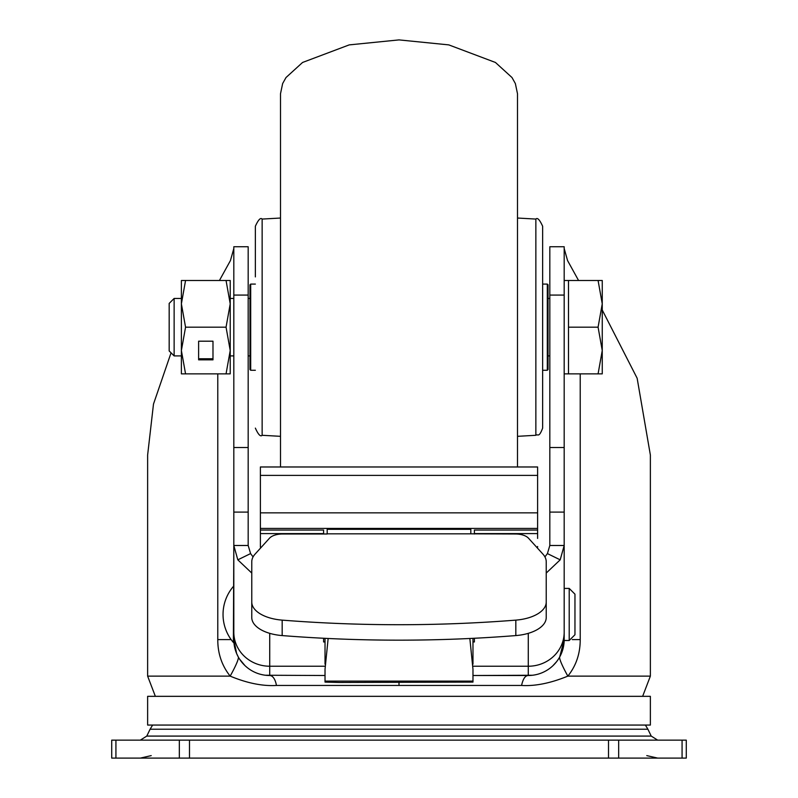 <?xml version="1.0" encoding="UTF-8"?>
<svg xmlns="http://www.w3.org/2000/svg" width="798" height="798" viewBox="0 0 798 798"><rect width="100%" height="100%" fill="white"/><g stroke="black" fill="none" stroke-linecap="round" stroke-linejoin="round"><path stroke-width="1.2" d="M650.37 696.335L650.37 725.063L147.63 725.063L147.63 696.335L650.37 696.335M546.231 573.054L560.186 559.837L564.186 545.483L564.186 639.597L559.727 656.934A34.653 3.691 -121.6 0 0 567.837 676.125C550.63 683.178 535.209 686.29 521.573 685.452L276.427 685.452C262.572 686.28 247.151 683.168 230.173 676.125C221.864 665.652 217.724 653.472 217.784 639.597L217.784 373.863M171.061 352.836L153.485 404.097L147.63 455.04L147.63 676.125L155.361 696.335M327.17 638.44L328.148 638.5L325.025 669.322L325.025 682.091L339.389 682.47L472.975 682.091L472.975 669.322L469.852 638.5L470.83 638.44M472.975 664.145L472.975 638.28M325.025 638.28L325.025 664.145M253.076 556.904L250.582 553.593L248.178 545.483L248.178 512.107L233.814 512.107L233.814 246.742L248.178 246.742L248.178 512.107M251.769 573.054L237.814 559.837L233.814 545.483L248.178 545.483M233.814 586.45L233.385 642.47L233.814 545.483L233.814 639.597L236.617 653.492M323.589 638.26L323.589 641.951L325.025 641.951M472.975 641.951L474.411 641.951L474.411 638.26M549.822 545.483L549.822 447.518L564.186 447.518L564.186 545.483L549.822 545.483L547.418 553.593L544.924 556.904M549.822 295.08L549.822 246.742L564.186 246.742L564.186 295.08L549.822 295.08L549.822 447.518M233.814 545.483L233.814 512.107M233.814 248.507L230.442 260.547L219.43 280.497M147.63 676.125L230.173 676.125A34.733 3.82 -58.1 0 0 238.283 656.944L236.647 653.572M325.025 675.507L265.365 675.238M263.26 674.918L261.046 674.44M249.425 669.223L248.747 668.744M247.31 667.657L245.604 666.2M245.026 665.672L239.649 659.218M537.613 538.421L537.613 528.426L260.387 528.426L260.387 546.5A7.182 5.327 0 0 0 260.667 547.957M260.387 475.399L260.387 466.98L537.613 466.98L537.613 475.399L260.387 475.399L260.387 528.426M537.613 528.426L537.613 475.399M537.333 547.957A7.182 5.327 0 0 0 537.613 546.5M474.411 533.992L474.411 530.052L537.613 530.052M260.387 538.421L260.387 546.5M251.769 602.051A35.91 18.294 0 0 0 282.173 620.126A761.741 387.988 0 0 0 515.827 620.126A35.91 18.294 0 0 0 546.231 602.051L546.231 617.502A35.91 18.294 180 0 1 515.827 635.577A761.741 387.988 180 0 1 282.173 635.577A35.91 18.294 180 0 1 251.769 617.502L251.769 561.792A35.91 18.294 180 0 1 255.071 554.121L269.465 538.241A14.364 7.312 180 0 1 282.502 533.992L327.18 533.992L327.18 529.323L470.82 529.323L470.82 533.832L327.18 533.832M546.231 602.051L546.231 561.792A35.91 18.294 180 0 0 542.929 554.121L528.535 538.241A14.364 7.312 180 0 0 515.498 533.992L470.82 533.832M323.589 533.992L323.589 530.052L260.387 530.052M532.555 675.248L472.975 675.507L528.276 675.507C525.234 675.567 522.999 678.879 521.573 685.452M269.724 633.343L269.724 675.507A14.364 7.032 -90.1 0 1 276.427 685.452M558.341 659.238L556.705 661.542M556.615 661.652L552.775 665.851M552.256 666.33L550.6 667.717M548.994 668.924L548.356 669.372M536.815 674.48L534.59 674.948M564.186 639.597A35.91 35.91 0 0 1 528.276 675.507A35.91 35.91 0 0 0 564.186 639.597M564.186 545.483L564.186 588.425L569.213 588.425L569.213 640.495L564.186 640.495L564.186 614.46M564.186 447.518L564.186 295.08M578.57 280.497L567.558 260.547L564.186 248.507M580.216 373.863L580.216 639.597C580.246 653.602 576.116 665.781 567.837 676.125L650.37 676.125L650.37 455.04L637.143 378.232L602.251 310.003M189.485 740.145L189.485 758.1L111.72 758.1L111.72 740.145L686.28 740.145L686.28 758.1L608.515 758.1L608.515 740.145M189.485 758.1L608.515 758.1M269.724 675.507A35.91 35.91 0 0 1 233.814 639.597A35.91 35.91 0 0 0 269.724 675.507M233.385 586.45A43.092 43.092 0 0 0 233.385 642.47M574.959 596.146L574.959 632.774L574.959 596.146M569.213 588.425L574.959 594.171L574.959 634.749L569.213 640.495M255.36 276.906L255.36 226.243C258.303 219.749 260.567 217.355 262.143 219.071L262.143 435.289C260.537 436.985 258.273 434.601 255.36 428.117M542.64 377.454L542.64 276.906M542.64 428.117C538.79 438.401 537.902 433.563 535.857 435.289L535.857 219.071C537.433 217.355 539.697 219.749 542.64 226.243L542.64 428.117L542.64 370.272L547.308 370.272L547.308 284.088L548.027 284.806L548.027 369.554L547.308 370.272M280.497 466.98L280.497 93.765L282.642 83.561L286.003 77.536L302.562 62.463L349.215 44.888L399 39.9L448.785 44.888L495.438 62.463L511.997 77.536L515.358 83.561L517.503 93.765L517.503 466.98M564.186 373.863L568.495 373.863L568.495 280.497L598.081 280.497L602.251 303.839L598.081 327.18L602.251 350.522L602.251 280.497L598.081 280.497M564.186 280.497L568.495 280.497M174.134 355.908L174.134 298.452L169.176 303.41L169.176 350.95L174.134 355.908L181.385 355.908M230.223 355.908L233.814 355.908M248.178 355.908L249.974 355.908M548.027 355.908L549.822 355.908M174.134 298.452L181.385 298.452M230.223 298.452L233.814 298.452M248.178 298.452L249.974 298.452M548.027 298.452L549.822 298.452M602.251 373.863L602.251 350.522L598.081 373.863L602.251 373.863M568.495 373.863L598.081 373.863M568.495 327.18L598.081 327.18M226.053 327.18L230.223 303.839L230.223 373.863L226.053 373.863L230.223 350.522L226.053 327.18L185.555 327.18L181.385 303.839L185.555 280.497L230.223 280.497L230.223 303.839L226.053 280.497M185.555 327.18L181.385 350.522L181.385 373.863L226.053 373.863M198.622 359.848L212.986 359.848L212.986 341.195L198.622 341.195L198.622 359.848M185.555 280.497L181.385 280.497L181.385 350.531L185.555 373.863M198.622 341.195L198.622 358.771L212.986 358.771L212.986 341.195M249.974 369.554L249.974 284.806L250.692 284.088L250.692 370.272L249.974 369.554M152.627 725.063L150.094 729.222L647.906 729.222L651.218 736.085L146.782 736.085L140.318 740.145M472.975 681.113L325.025 681.113M237.814 559.837L250.582 553.593M325.025 666.23L269.724 666.23A35.91 34.055 180 0 1 233.814 632.176M528.276 633.343L528.276 666.23L472.975 666.23M564.186 632.176A35.91 34.055 180 0 1 528.276 666.23L528.276 675.507M560.186 559.837L547.418 553.593M248.178 447.518L233.814 447.518M233.814 295.08L248.178 295.08M231.131 639.597L217.784 639.597M323.589 533.603L260.387 533.603M474.411 533.603L537.613 533.603M399 682.47L399 685.452M572.296 639.597L580.216 639.597M115.929 758.1L115.929 740.145M179.331 740.145L179.331 758.1M618.669 758.1L618.669 740.145M682.071 740.145L682.071 758.1M537.613 512.845L260.387 512.845M515.827 620.126L515.827 635.577M282.173 635.577L282.173 620.126M646.779 755.616L657.682 758.1M645.373 725.063L647.906 729.222M650.37 676.125L642.639 696.335M564.186 512.107L549.822 512.107M150.094 729.222L146.782 736.085M651.218 736.085L657.682 740.145M151.221 755.616L140.318 758.1M262.143 435.289L280.497 436.326M535.857 435.289L517.503 436.326M535.857 219.071L517.503 218.034M262.143 219.071L280.497 218.034M250.692 370.272L255.36 370.272M250.692 284.088L255.36 284.088M542.64 284.088L547.308 284.088"/></g></svg>

